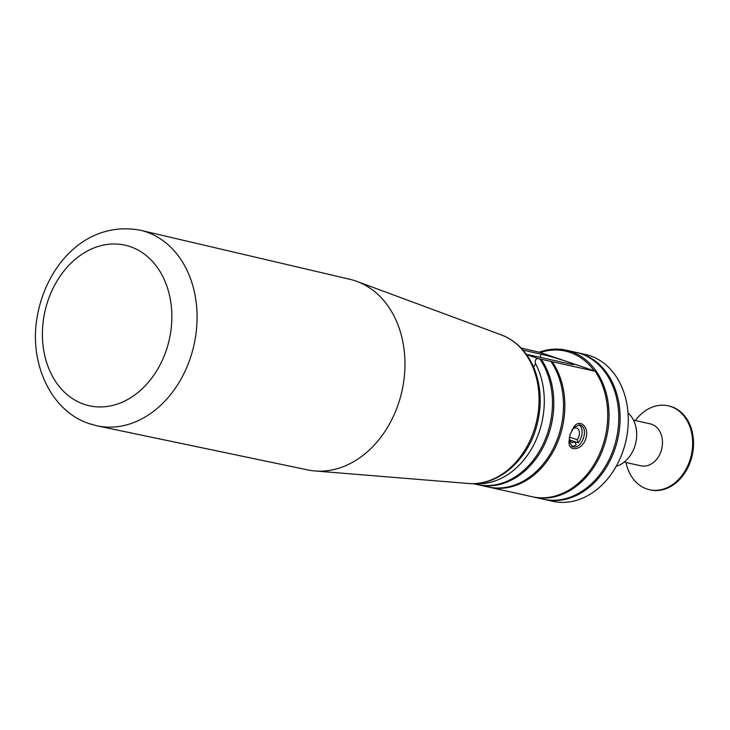 <?xml version="1.0" encoding="UTF-8"?>
<svg xmlns="http://www.w3.org/2000/svg" width="730" height="730" viewBox="0 0 730 730"><rect width="100%" height="100%" fill="white"/><g stroke="black" fill="none" stroke-linecap="round" stroke-linejoin="round"><path stroke-width="1.09" d="M578.89 424.723A11.461 7.218 -71.2 0 1 578.269 442.818L569.692 439.898M578.269 442.818L577.266 439.752L569.427 437.087M633.494 420.133L650.22 423.847A21.489 16.653 102.5 0 1 661.371 450.209A21.489 16.653 102.5 0 1 640.922 465.813L624.186 462.099M635.319 420.544A42.988 33.315 102.5 0 1 668.133 405.798A42.988 33.315 102.5 0 1 690.443 458.531A42.988 33.315 102.5 0 1 649.527 489.73A42.988 33.315 102.5 0 1 626.011 462.51M668.133 405.798L669.018 405.999A42.988 33.315 102.5 0 1 691.328 458.732A42.988 33.315 102.5 0 1 650.412 489.93L649.527 489.73M569.281 437.918A7.519 4.736 108.8 0 0 571.928 442.307A7.519 4.736 108.8 0 0 575.085 441.814L569.729 439.989M577.266 439.752A7.519 4.736 108.8 0 0 576.782 428.063A7.519 4.736 108.8 0 0 571.745 430.226M575.085 441.814L576.08 444.88A11.461 7.218 -71.2 0 1 571.581 446.249M97.282 425.873L307.722 469.91A97.61 75.646 -77.5 0 0 314.986 470.959A97.61 75.646 -77.5 0 0 402.011 390.833A97.61 75.646 -77.5 0 0 356.997 281.433A97.61 75.646 -77.5 0 0 355.519 280.913A97.61 75.646 -77.5 0 0 349.971 279.316L140.635 230.306A100.165 77.617 102.5 0 1 146.338 231.939A100.165 77.617 102.5 0 1 193.167 348.456A100.165 77.617 102.5 0 1 97.282 425.873L89.352 423.701C50.89 411.255 29.045 363.357 37.066 317.605C45.57 266.094 85.912 219.94 140.635 230.306M616.184 466.333A29.729 23.041 -77.5 0 0 635.164 445.118A29.729 23.041 -77.5 0 0 628.028 412.915M540.182 357.353L541.112 354.178A19.345 1.04 -163.7 0 1 567.265 361.669L594.193 370.84A74.15 57.46 -77.5 0 0 540.346 352.499L567.265 361.669A19.345 1.04 16.3 0 1 573.899 364.452A19.345 1.04 16.3 0 1 569.555 363.868L526.312 354.278M541.112 354.178L523.054 350.172M521.111 348.046L540.346 352.499M541.167 359.269A75.227 58.291 102.5 0 1 543.731 446.003A75.227 58.291 102.5 0 1 478.323 484.802L488.051 486.956A75.227 58.291 -77.5 0 0 553.449 448.156A75.227 58.291 -77.5 0 0 550.894 361.423L538.293 358.631C535.72 358.549 534.798 360.2 535.537 363.595A75.227 58.291 102.5 0 1 534.059 444.214A75.227 58.291 102.5 0 1 474.865 483.616M473.177 483.661L477 484.51A75.227 58.291 -77.5 0 0 542.399 445.702A75.227 58.291 -77.5 0 0 539.835 358.977M535.537 363.595L533.63 367.172M544.635 499.502L552.811 501.318A75.227 58.291 -77.5 0 0 624.405 446.714A75.227 58.291 -77.5 0 0 585.369 354.433L577.193 352.617A75.227 58.291 102.5 0 1 616.23 444.908A75.227 58.291 102.5 0 1 544.635 499.502A75.227 58.291 102.5 0 1 543.969 499.347M569.026 441.002L572.411 446.632C581.719 450.547 589.913 427.625 579.803 424.933L573.524 427.342M570.03 434.66L573.953 426.804C579.739 418.263 589.502 427.087 585.944 438.192C582.713 450.109 568.561 452.719 569.044 441.851L570.03 434.66M576.527 352.48A75.227 58.291 102.5 0 1 577.193 352.617M539.278 352.17A75.227 58.291 102.5 0 1 566.142 350.172A75.227 58.291 102.5 0 1 605.179 442.453A75.227 58.291 102.5 0 1 533.584 497.048A75.227 58.291 102.5 0 1 532.918 496.902M533.584 497.048L543.303 499.211A75.227 58.291 -77.5 0 0 614.897 444.606A75.227 58.291 -77.5 0 0 575.87 352.325L566.142 350.172M478.323 484.802A75.227 58.291 102.5 0 1 477.657 484.647M489.374 487.257L532.252 496.756A75.227 58.291 -77.5 0 0 597.66 457.956A75.227 58.291 -77.5 0 0 595.096 371.223L552.218 361.724A75.227 58.291 102.5 0 1 554.782 448.448A75.227 58.291 102.5 0 1 489.374 487.257A75.227 58.291 102.5 0 1 488.717 487.102M552.218 361.724L550.894 361.423M594.193 370.84L595.096 371.223M468.514 483.497C497.34 486.39 526.832 461.177 536.276 427.442C542.089 406.938 541.468 387.484 534.415 369.061C527.507 352.262 516.521 340.892 501.446 334.951A76.504 59.285 102.5 0 1 533.219 368.102A76.504 59.285 102.5 0 1 526.786 446.906A76.504 59.285 102.5 0 1 468.514 483.497L314.986 470.959M84.078 404.301A82.253 63.738 102.5 0 1 66.275 268.202A82.253 63.738 102.5 0 1 171.039 303.89A82.253 63.738 102.5 0 1 84.078 404.301M526.576 354.643L538.293 358.631M501.446 334.951L356.997 281.433M573.953 426.804L573.287 427.634M569.072 441.842L569.017 440.765"/></g></svg>
